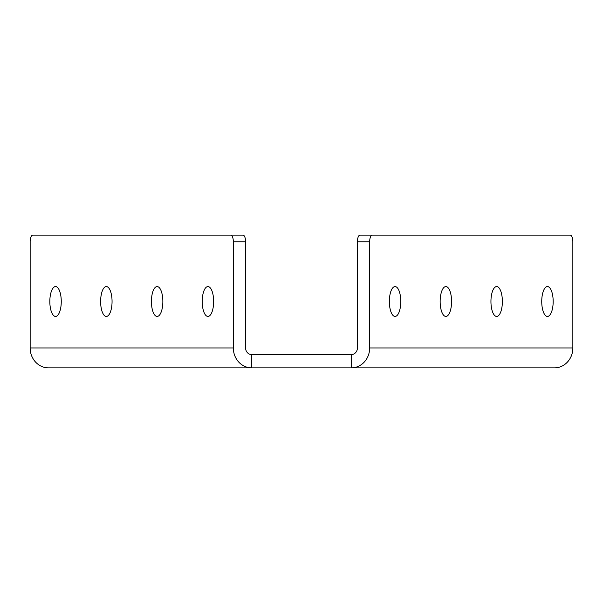 <?xml version="1.0" encoding="UTF-8"?>
<svg xmlns="http://www.w3.org/2000/svg" width="603" height="603" viewBox="0 0 603 603"><rect width="100%" height="100%" fill="white"/><g stroke="black" fill="none" stroke-linecap="round" stroke-linejoin="round"><path stroke-width="0.9" d="M400.784 301.5A14.932 5.713 -90 0 1 395.071 316.432A14.932 5.713 -90 0 1 389.35 301.5A14.932 5.713 -90 0 1 395.071 286.568A14.932 5.713 -90 0 1 400.784 301.5M451.579 301.5A14.932 5.713 -90 0 1 445.866 316.432A14.932 5.713 -90 0 1 440.145 301.5A14.932 5.713 -90 0 1 445.866 286.568A14.932 5.713 -90 0 1 451.579 301.5M502.374 301.5A14.932 5.713 -90 0 1 496.661 316.432A14.932 5.713 -90 0 1 490.94 301.5A14.932 5.713 -90 0 1 496.661 286.568A14.932 5.713 -90 0 1 502.374 301.5M553.17 301.5A14.932 5.713 -90 0 1 547.456 316.432A14.932 5.713 -90 0 1 541.735 301.5A14.932 5.713 -90 0 1 547.456 286.568A14.932 5.713 -90 0 1 553.17 301.5M100.626 301.5A14.932 5.713 -90 0 0 106.339 316.432A14.932 5.713 -90 0 0 112.06 301.5A14.932 5.713 -90 0 0 106.339 286.568A14.932 5.713 -90 0 0 100.626 301.5M151.421 301.5A14.932 5.713 -90 0 0 157.134 316.432A14.932 5.713 -90 0 0 162.855 301.5A14.932 5.713 -90 0 0 157.134 286.568A14.932 5.713 -90 0 0 151.421 301.5M202.216 301.5A14.932 5.713 -90 0 0 207.929 316.432A14.932 5.713 -90 0 0 213.65 301.5A14.932 5.713 -90 0 0 207.929 286.568A14.932 5.713 -90 0 0 202.216 301.5M49.83 301.5A14.932 5.713 -90 0 0 55.544 316.432A14.932 5.713 -90 0 0 61.265 301.5A14.932 5.713 -90 0 0 55.544 286.568A14.932 5.713 -90 0 0 49.83 301.5M230.791 235.132L243.054 235.132A6.633 2.54 90 0 1 245.594 241.773L245.594 347.954A6.633 6.128 90 0 0 251.722 354.594L251.722 367.868A19.907 18.392 90 0 1 233.331 347.954L233.331 241.773A6.633 2.54 -90 0 0 230.791 235.132L32.69 235.132A6.633 2.54 -90 0 0 30.15 241.773L30.15 347.954A19.907 18.392 -90 0 0 48.542 367.868L351.278 367.868L351.278 354.594A6.633 6.128 -90 0 0 357.406 347.954L357.406 241.773A6.633 2.54 -90 0 1 359.946 235.132L372.209 235.132A6.633 2.54 90 0 0 369.669 241.773L369.669 347.954A19.907 18.392 -90 0 1 351.278 367.868L554.459 367.868A19.907 18.392 90 0 0 572.85 347.954L572.85 241.773A6.633 2.54 90 0 0 570.31 235.132L372.209 235.132M251.722 354.594L351.278 354.594M233.331 347.954L30.15 347.954M245.594 241.773L233.331 241.773M572.85 347.954L369.669 347.954M369.669 241.773L357.406 241.773"/></g></svg>
